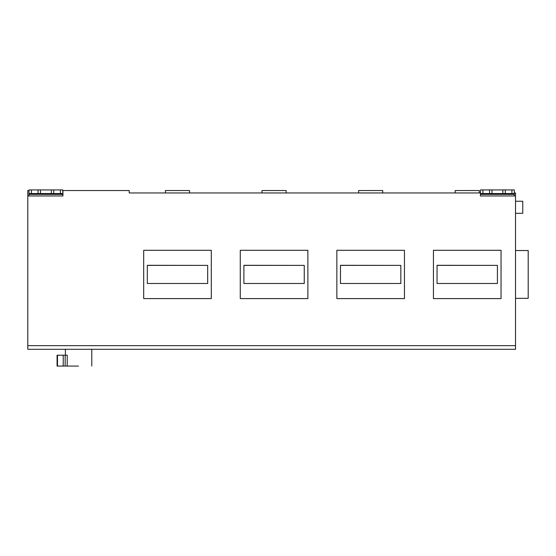 <?xml version="1.0" encoding="UTF-8"?>
<svg xmlns="http://www.w3.org/2000/svg" width="556" height="556" viewBox="0 0 556 556"><rect width="100%" height="100%" fill="white"/><g stroke="black" fill="none" stroke-linecap="round" stroke-linejoin="round"><path stroke-width="0.83" d="M65.163 366.07L65.163 355.201L67.22 355.201L67.22 366.07L57.073 366.07L57.073 355.201L57.49 355.201L57.49 366.07M65.163 355.201L57.49 355.201M65.406 349.891L65.406 355.201M67.22 366.07L78.507 366.07M189.568 192.953L189.568 190.534L165.424 190.534L165.424 192.953M479.307 192.953L479.307 190.534L455.162 190.534L455.162 192.953M382.73 192.953L382.73 190.534L358.585 190.534L358.585 192.953M286.145 192.953L286.145 190.534L262.001 190.534L262.001 192.953M31.421 193.551L29.009 193.551L29.009 189.93L31.421 189.93L31.421 193.551L38.058 193.551L38.058 189.93L51.34 189.93L51.34 193.551L38.058 193.551M31.421 189.93L38.058 189.93M40.477 193.551L40.477 189.93M51.34 189.93L62.807 189.93L62.807 193.551L60.395 193.551L60.395 189.93M53.758 189.93L53.758 193.551L51.34 193.551M53.758 193.551L60.395 193.551M147.319 265.386L207.68 265.386L207.68 283.49L147.319 283.49L147.319 265.295L207.68 265.386M211.301 250.297L211.301 298.586L143.698 298.586L143.698 250.297L211.301 250.297M437.051 265.386L497.418 265.386L497.418 283.49L437.051 283.49L437.051 265.295L497.418 265.386M501.039 250.297L501.039 298.586L433.43 298.586L433.43 250.297L501.039 250.297M340.474 265.386L400.834 265.386L400.834 283.49L340.474 283.49L340.474 265.295L400.834 265.386M404.455 250.297L404.455 298.586L336.853 298.586L336.853 250.297L404.455 250.297M243.896 265.386L304.257 265.386L304.257 283.49L243.896 283.49L243.896 265.295L304.257 265.386M307.878 250.297L307.878 298.586L240.275 298.586L240.275 250.297L307.878 250.297M515.523 213.316L522.765 213.316L522.765 201.244L515.523 201.244M515.523 298.343L528.2 298.343L528.2 250.534L515.523 250.534M482.928 193.551L480.516 193.551L480.516 189.93L482.928 189.93L482.928 193.551L489.565 193.551L489.565 189.93L502.846 189.93L502.846 193.551L489.565 193.551M482.928 189.93L489.565 189.93M491.984 193.551L491.984 189.93M502.846 189.93L514.314 189.93L514.314 193.551L511.902 193.551L511.902 189.93M505.265 189.93L505.265 193.551L502.846 193.551M505.265 193.551L511.902 193.551M514.314 193.551L514.314 195.969M514.314 192.953L515.523 192.953L515.523 195.969L480.391 195.969L480.516 193.551M480.391 195.969L480.516 192.953M480.391 192.953L129.207 192.953L129.207 190.534L62.932 190.534L62.932 195.969L27.8 195.969L27.8 345.665L515.523 345.665L515.523 195.969M515.523 345.665L515.523 349.286L27.8 349.286L27.8 345.665M62.807 193.551L62.807 195.969M29.009 195.969L29.009 193.551M27.8 195.969L27.8 190.534L29.009 190.534M63.231 366.07L63.231 355.201M57.372 366.07L57.372 355.201M480.516 194.357L514.314 194.357M29.009 194.357L62.807 194.357M65.226 349.286L65.226 349.891M91.782 349.286L91.782 366.07"/></g></svg>
